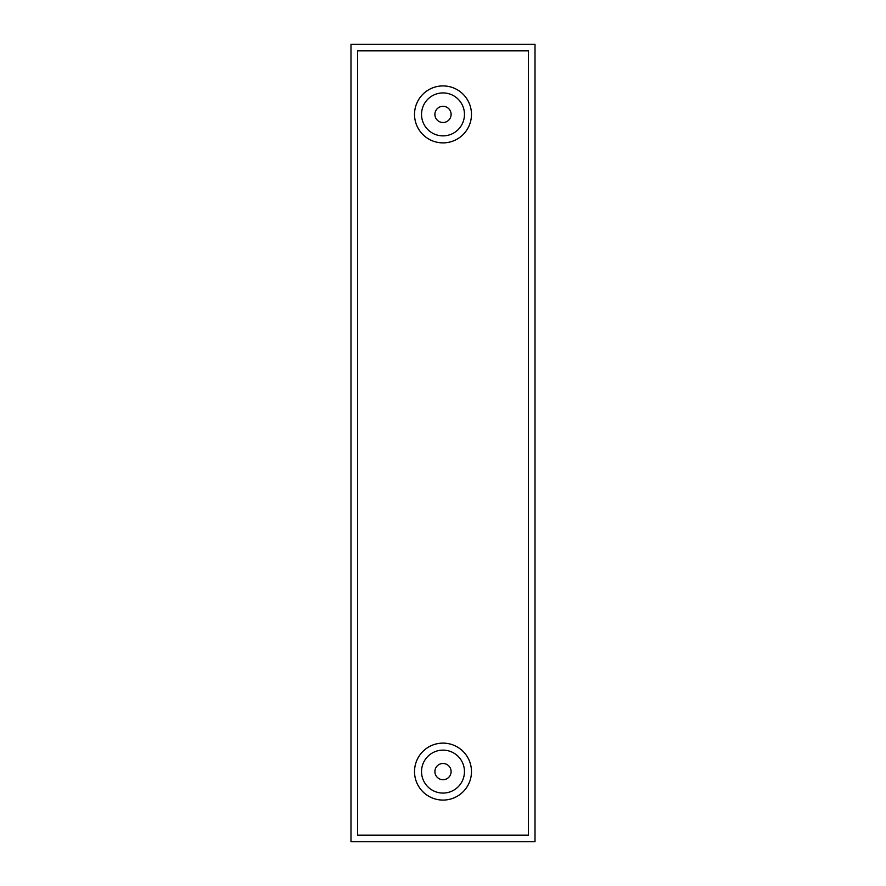 <?xml version="1.0" encoding="UTF-8"?>
<svg xmlns="http://www.w3.org/2000/svg" width="886" height="886" viewBox="0 0 886 886"><rect width="100%" height="100%" fill="white"/><g stroke="black" fill="none" stroke-linecap="round" stroke-linejoin="round"><path stroke-width="1.33" d="M535.011 841.7L350.989 841.7L350.989 44.3L535.011 44.3L535.011 841.7M357.567 50.867L357.567 835.133L528.433 835.133L528.433 50.867L357.567 50.867L528.433 50.867M528.433 835.133L357.567 835.133M471.474 771.595A28.474 28.474 0 0 0 443 743.121A28.474 28.474 0 0 0 414.526 771.595A28.474 28.474 0 0 0 443 800.08A28.474 28.474 0 0 0 471.474 771.595M421.537 771.595A21.463 21.463 0 0 1 443 750.132A21.463 21.463 0 0 1 464.463 771.595A21.463 21.463 0 0 1 443 793.07A21.463 21.463 0 0 1 421.537 771.595M434.893 771.595A8.107 8.107 0 0 0 443 779.702A8.107 8.107 0 0 0 451.107 771.595A8.107 8.107 0 0 0 443 763.488A8.107 8.107 0 0 0 434.893 771.595M471.474 114.405A28.474 28.474 0 0 0 443 85.92A28.474 28.474 0 0 0 414.526 114.405A28.474 28.474 0 0 0 443 142.879A28.474 28.474 0 0 0 471.474 114.405M421.537 114.405A21.463 21.463 0 0 1 443 92.93A21.463 21.463 0 0 1 464.463 114.405A21.463 21.463 0 0 1 443 135.868A21.463 21.463 0 0 1 421.537 114.405M434.893 114.405A8.107 8.107 0 0 1 443 106.298A8.107 8.107 0 0 1 451.107 114.405A8.107 8.107 0 0 1 443 122.512A8.107 8.107 0 0 1 434.893 114.405"/></g></svg>
